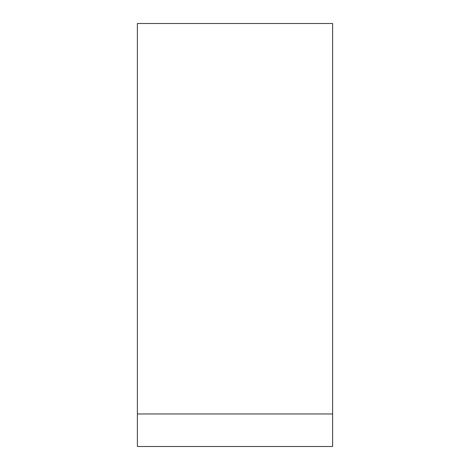 <?xml version="1.0" encoding="UTF-8"?>
<svg xmlns="http://www.w3.org/2000/svg" width="470" height="470" viewBox="0 0 470 470"><rect width="100%" height="100%" fill="white"/><g stroke="black" fill="none" stroke-linecap="round" stroke-linejoin="round"><path stroke-width="0.7" d="M137.387 23.5L137.387 413.964L137.387 23.5L332.613 23.5L332.613 413.964L332.613 23.5L137.387 23.5M137.387 446.5L332.613 446.5L332.613 413.964L332.613 446.5L137.387 446.5L137.387 413.964L137.387 446.5M137.387 413.964L332.613 413.964L137.387 413.964"/></g></svg>
